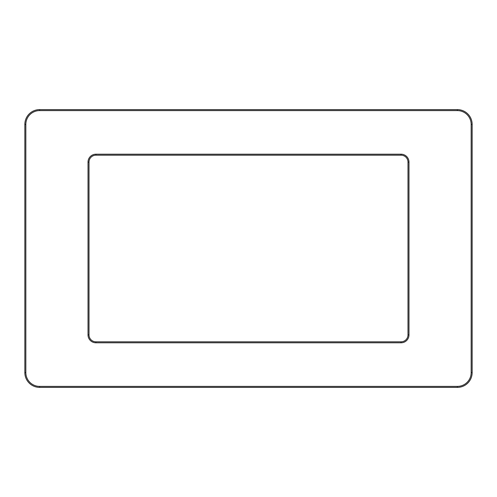 <?xml version="1.0" encoding="UTF-8"?>
<svg xmlns="http://www.w3.org/2000/svg" width="497" height="497" viewBox="0 0 497 497"><rect width="100%" height="100%" fill="white"/><g stroke="black" fill="none" stroke-linecap="round" stroke-linejoin="round"><path stroke-width="0.75" d="M88.019 162.121L88.019 334.879A7.915 7.915 0 0 0 95.933 342.793L401.067 342.793A7.915 7.915 0 0 0 408.981 334.879L408.981 162.121A7.915 7.915 0 0 0 401.067 154.207L95.933 154.207A7.915 7.915 0 0 0 88.019 162.121L89.006 162.121A6.927 6.927 0 0 1 95.933 155.188L401.067 155.188A6.927 6.927 0 0 1 407.994 162.121L407.994 334.879A6.927 6.927 0 0 1 401.067 341.812L95.933 341.812A6.927 6.927 0 0 1 89.006 334.879L89.006 162.121M471.162 124.418L471.162 372.582A13.817 13.817 0 0 1 457.346 386.399L39.654 386.399A13.817 13.817 0 0 1 25.838 372.582L25.838 124.418A13.817 13.817 0 0 1 39.654 110.601L457.346 110.601A13.817 13.817 0 0 1 471.162 124.418L472.15 124.418A14.804 14.804 0 0 0 457.346 109.613L39.654 109.613A14.804 14.804 0 0 0 24.85 124.418L24.85 372.582A14.804 14.804 0 0 0 39.654 387.387L457.346 387.387A14.804 14.804 0 0 0 472.15 372.582L472.15 124.418M88.019 334.879L89.006 334.879M95.933 155.188L95.933 154.207M401.067 155.188L401.067 154.207M407.994 162.121L408.981 162.121M407.994 334.879L408.981 334.879M401.067 341.812L401.067 342.793M95.933 341.812L95.933 342.793M471.162 372.582L472.15 372.582M457.346 109.613L457.346 110.601M39.654 109.613L39.654 110.601M24.85 124.418L25.838 124.418M24.85 372.582L25.838 372.582M39.654 387.387L39.654 386.399M457.346 387.387L457.346 386.399"/></g></svg>
